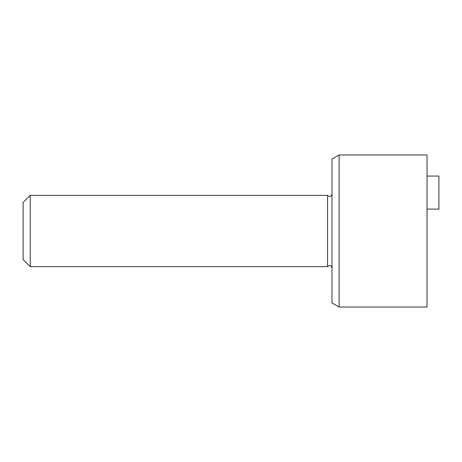 <?xml version="1.0" encoding="UTF-8"?>
<svg xmlns="http://www.w3.org/2000/svg" width="462" height="462" viewBox="0 0 462 462"><rect width="100%" height="100%" fill="white"/><g stroke="black" fill="none" stroke-linecap="round" stroke-linejoin="round"><path stroke-width="0.69" d="M427.021 209.107L438.9 209.107L438.9 176.062L427.021 176.062M30.226 195.362L23.1 202.489L23.1 259.511L30.226 266.638L30.226 195.362L327.546 195.362L327.546 266.638L30.226 266.638M339.108 154.966L331.982 159.084L331.982 302.916L339.108 307.034L339.108 154.966L427.021 154.966L427.021 307.034L339.108 307.034M327.546 266.638C329.591 264.813 331.069 265.205 331.982 267.827M327.546 195.362C329.591 197.187 331.069 196.795 331.982 194.173"/></g></svg>
